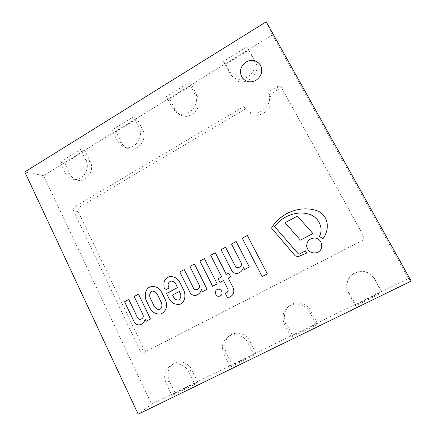 <?xml version="1.0" encoding="UTF-8"?>
<svg xmlns="http://www.w3.org/2000/svg" width="436" height="436" viewBox="0 0 436 436"><rect width="100%" height="100%" fill="white"/><g stroke="black" fill="none" stroke-linecap="round" stroke-linejoin="round"><path stroke-width="0.33" stroke-dasharray="2.18 1.64" d="M256.101 80.3C261.747 76.077 263.153 70.954 260.319 64.92C256.194 59.792 251.136 59.013 245.146 62.577C240.023 67.335 239.151 72.529 242.525 78.148C246.286 82.251 250.809 82.965 256.101 80.3C261.747 76.077 263.153 70.954 260.319 64.92L260.319 64.92C256.194 59.792 251.136 59.013 245.146 62.577C240.023 67.335 239.151 72.529 242.525 78.148C246.286 82.251 250.809 82.965 256.101 80.3M43.551 175.654L272.38 34.929L408.456 278.44L151.57 404.096L43.551 175.654L24.798 171.937M151.57 404.096L138.196 414.2M272.38 34.929L266.227 21.8M408.456 278.44L411.203 281.084M269.519 94.705C277.351 107.55 257.273 122.641 247.724 111.311L245.85 108.706L79.33 207.187C77.87 208.261 77.461 209.683 78.104 211.444L143.776 348.914C144.79 350.626 146.164 351.154 147.897 350.511L362.016 240.705C363.88 239.506 364.382 237.898 363.52 235.881L283.111 90.475C281.945 88.851 280.413 88.486 278.511 89.385L269.519 94.705L267.851 92.258C275.808 105.31 255.403 120.674 245.708 109.158L243.806 106.515L74.845 206.675C73.362 207.77 72.948 209.209 73.602 211.002L140.158 350.669C141.188 352.402 142.577 352.947 144.332 352.288L361.902 240.716C363.798 239.495 364.305 237.86 363.433 235.811L281.667 87.941C280.479 86.29 278.926 85.925 276.991 86.84L267.851 92.258M245.85 108.706L243.806 106.515M115.976 131.748L137.117 118.75L142.714 129.786C148.18 139.411 137.291 152.671 127.59 148.365C124.881 147.286 122.832 145.406 121.453 142.725L115.976 131.748L112.003 130.042L117.556 141.188C118.957 143.913 121.028 145.82 123.775 146.91C133.612 151.281 144.659 137.803 139.117 128.031L133.443 116.826L112.003 130.042M137.117 118.75L133.443 116.826M64.757 163.233L84.971 150.807L90.279 161.691C94.994 170.383 86.611 182.553 77.613 180.215C74.185 179.425 71.635 177.37 69.962 174.057L64.757 163.233L60.092 162.05L65.356 173.038C67.051 176.4 69.64 178.488 73.106 179.289C82.23 181.659 90.726 169.293 85.952 160.47L80.573 149.423L60.092 162.05M84.971 150.807L80.573 149.423M317.413 323.452L310.721 310.764C306.813 302.846 295.515 300.426 289.188 306.023C284.174 310.808 283.111 316.471 285.989 323.016L292.529 335.616L317.413 323.452L316.525 324.896L309.724 311.991C305.745 303.925 294.256 301.461 287.825 307.157C282.73 312.018 281.645 317.779 284.572 324.438L291.221 337.262L316.525 324.896M292.529 335.616L291.221 337.262M381.871 291.935L374.78 279.035C369.668 268.805 353.182 268.794 348.566 278.822C346.478 283.16 346.544 287.531 348.767 291.924L355.694 304.731L381.871 291.935L382.105 292.861L374.889 279.727C369.684 269.317 352.909 269.301 348.217 279.503C346.091 283.918 346.157 288.36 348.418 292.834L355.465 305.876L382.105 292.861M355.694 304.731L355.465 305.876M225.712 64.294L248.923 50.026L255.158 61.362C263.082 74.371 242.138 89.576 233.156 77.559L225.712 64.294L223.357 61.394L230.917 74.872C240.034 87.075 261.311 71.591 253.267 58.38L246.934 46.859L223.357 61.394M248.923 50.026L246.934 46.859M169.571 98.803L191.709 85.194L197.612 96.378C204.13 107.381 189.257 121.808 179.283 114.336L175.348 109.927L169.571 98.803L166.367 96.53L172.225 107.828L176.22 112.303C186.341 119.884 201.443 105.212 194.827 94.034L188.837 82.677L166.367 96.53M191.709 85.194L188.837 82.677M256.112 353.422L249.784 340.952C246.275 333.605 236.426 330.831 230.263 335.333C224.72 339.873 223.374 345.634 226.235 352.615L232.421 365.008L256.112 353.422L254.204 355.345L247.779 342.652C244.215 335.18 234.208 332.352 227.946 336.924C222.316 341.541 220.948 347.394 223.853 354.495L230.137 367.101L254.204 355.345M232.421 365.008L230.137 367.101M197.731 381.969L191.747 369.695C188.499 362.659 179.479 359.733 173.577 363.706C167.964 368.017 166.541 373.723 169.293 380.819L175.152 393.01L197.731 381.969L194.908 384.312L188.832 371.832C185.534 364.67 176.378 361.695 170.389 365.722C164.694 370.104 163.249 375.897 166.04 383.113L171.986 395.512L194.908 384.312M175.152 393.01L171.986 395.512M242.503 78.12L242.514 78.131C246.269 82.23 250.793 82.949 256.09 80.279C261.731 76.06 263.137 70.932 260.308 64.904L260.308 64.904M204.446 258.641L199.928 261.077L212.648 286.283M247.337 235.473L242.242 238.214L262.156 276.538M297.428 216.093L285.111 222.687L300.448 240.122M314.492 238.023C309.397 238.481 306.797 241.239 306.688 246.291C307.881 251.218 311.026 253.409 316.122 252.847M217.619 289.379C213.346 290.61 215.831 297.766 219.951 296.06M310.361 214.626L310.361 214.626C318.901 217.913 323.774 228.306 319.446 236.345L322.793 238.77M305.369 250.858L299.172 254.204M318.765 211.438C301.668 204.239 280.179 212.763 271.524 228.104L295.216 255.834L298.17 256.668M225.603 247.234L221.047 249.692L231.898 270.925C233.549 272.98 235.663 273.743 238.247 273.214M236.17 241.495L231.489 244.018L241.239 262.924C241.838 265.317 240.939 266.854 238.547 267.53L238.53 267.535M243.511 267.333L244.612 269.475M184.226 269.584L179.823 271.96L190.243 292.954M194.429 264.036L189.894 266.478L199.279 285.171C199.862 287.395 199.083 288.877 196.947 289.608L196.925 289.618M201.454 289.558L202.522 291.646M190.265 292.948C191.949 295.096 194.096 295.837 196.701 295.172M128.789 299.467L124.587 301.734L134.473 322.395C136.152 324.591 138.267 325.321 140.812 324.58M138.523 294.175L134.212 296.502L143.079 314.906C143.635 316.994 142.954 318.411 141.041 319.157L141.024 319.163M145.15 319.201L146.153 321.283M225.287 293.395L227.341 297.488L229.832 297.096M223.548 280.55L228.192 289.695C228.164 291.591 227.216 292.818 225.341 293.373L225.341 293.373M215.313 252.782L210.697 255.267L221.646 276.811L218.044 278.713L219.951 282.441M228.775 273.05L226.295 274.358M179.327 291.493L180.264 293.428M178.504 299.968L178.504 299.968C180.853 298.475 181.441 296.295 180.286 293.423M170.95 281.013L170.972 281.007C173.206 281.106 174.869 282.228 175.964 284.381L177.556 287.597L166.563 293.455L168.182 296.763C170.449 302.29 174.286 304.818 179.692 304.344M170.073 276.506C165.004 278.005 163.053 281.749 164.214 287.738L165.353 290.054M159.816 309.549L159.816 309.549C162.165 307.642 162.59 305.113 161.08 301.957L161.058 301.968M161.08 301.957L157.625 294.943M157.652 294.938C156.399 292.703 154.649 291.406 152.398 291.057L152.398 291.057M151.352 286.599C144.736 287.874 143.896 296.954 147.019 302.121L146.992 302.126M147.019 302.121L149.532 307.309C152.099 312.372 156.006 314.579 161.255 313.925M278.511 89.385L276.991 86.84M283.133 90.508L281.689 87.979M147.918 350.495L144.36 352.277M143.776 348.914L140.158 350.669M78.104 211.444L73.602 211.002M79.33 207.187L74.845 206.675M121.453 142.725L117.556 141.188M142.714 129.786L139.117 128.031M69.962 174.057L65.356 173.038M90.279 161.691L85.952 160.47M310.721 310.764L309.724 311.991M285.989 323.016L284.572 324.438M374.78 279.035L374.889 279.727M348.767 291.924L348.418 292.834M231.81 75.57L229.549 72.85M255.158 61.362L253.267 58.38M175.348 109.927L172.225 107.828M197.612 96.378L194.827 94.034M249.784 340.952L247.779 342.652M226.235 352.615L223.853 354.495M191.747 369.695L188.832 371.832M169.293 380.819L166.04 383.113M247.724 111.311L245.708 109.158M283.111 90.475L281.667 87.941M147.897 350.511L144.332 352.288M127.59 148.365L123.775 146.91M77.613 180.215L73.106 179.289M289.188 306.023L287.825 307.157M348.566 278.822L348.217 279.503M233.156 77.559L230.917 74.872M179.283 114.336L176.22 112.303M230.263 335.333L227.946 336.924M173.577 363.706L170.389 365.722"/><path stroke-width="0.65" d="M256.079 80.262C250.782 82.933 246.253 82.213 242.498 78.109C239.119 72.49 239.991 67.297 245.119 62.533C251.114 58.969 256.172 59.754 260.297 64.882C263.126 70.915 261.72 76.038 256.079 80.262M24.798 171.937L138.196 414.2L411.203 281.084L266.227 21.8L24.798 171.937M260.303 64.893C256.177 59.77 251.12 58.991 245.136 62.555C240.013 67.313 239.135 72.501 242.503 78.12M212.626 286.288L217.221 283.874L204.43 258.641L199.911 261.077L212.626 286.288L217.204 283.88M217.221 283.874L204.43 258.641M262.156 276.538L267.333 273.852L247.321 235.473L242.242 238.214L262.145 276.544L267.323 273.852L247.321 235.473M297.417 216.087L285.111 222.687L300.437 240.122L312.912 233.565L297.417 216.087L312.912 233.565L300.437 240.122M316.122 252.847L317.822 252.215C324.624 249.109 321.986 237.936 314.492 238.023C309.391 238.481 306.786 241.233 306.682 246.291C307.876 251.223 311.021 253.409 316.116 252.853L317.817 252.215C324.629 249.109 321.991 237.936 314.498 238.023L314.492 238.023M220.3 295.902C223.968 294.202 221.384 287.951 217.613 289.379C213.318 290.605 215.815 297.788 219.94 296.066L220.3 295.902M219.951 296.06L220.316 295.897C223.984 294.196 221.401 287.945 217.629 289.373L217.613 289.379M299.172 254.199L298.028 253.583L274.56 226.464C282.474 216.136 297.298 209.885 310.361 214.626C318.896 217.907 323.768 228.306 319.441 236.345L322.787 238.765C329.398 230.758 329.294 216.954 318.76 211.438L318.765 211.438C301.663 204.233 280.174 212.757 271.514 228.099L295.216 255.834L298.175 256.668L306.579 253.114L305.369 250.858L299.172 254.204L298.028 253.583L274.571 226.464C282.463 216.136 297.292 209.88 310.356 214.621L310.356 214.621M305.369 250.858L306.579 253.114M298.164 256.668L306.573 253.114M322.787 238.765L322.793 238.77C329.403 230.758 329.3 216.954 318.765 211.444L318.76 211.438M221.03 249.692L231.898 270.925C233.533 272.985 235.653 273.748 238.241 273.214L238.258 273.209C240.912 272.178 242.661 270.227 243.506 267.355L244.601 269.481L249.338 266.99L236.154 241.495L231.472 244.018L241.222 262.924C241.822 265.322 240.923 266.859 238.53 267.535C237.146 267.868 236.023 267.312 235.157 265.873L225.603 247.234L221.03 249.692M238.541 267.535C237.157 267.862 236.034 267.306 235.173 265.873L225.586 247.234M244.601 269.481L249.354 266.985L236.154 241.495M238.258 273.209L238.241 273.214C240.906 272.178 242.656 270.216 243.495 267.339M196.712 295.167L196.691 295.172C199.083 294.087 200.669 292.207 201.448 289.537L202.506 291.651L207.1 289.242L194.429 264.036L189.894 266.478L199.257 285.177C199.841 287.4 199.067 288.883 196.925 289.618C195.502 290.06 194.331 289.526 193.421 288.011L184.226 269.584L179.801 271.96L190.243 292.954C191.933 295.107 194.085 295.848 196.691 295.172L196.712 295.167C199.094 294.087 200.674 292.218 201.454 289.558M193.421 288.011L184.205 269.59M196.925 289.618C195.486 290.071 194.314 289.537 193.404 288.016M207.1 289.242L194.412 264.042M202.506 291.651L207.078 289.248M141.024 319.163C139.591 319.686 138.414 319.168 137.498 317.61L128.789 299.467L124.56 301.739L134.452 322.406C136.13 324.607 138.25 325.332 140.801 324.586L140.828 324.575C142.975 323.496 144.414 321.719 145.139 319.234M140.828 324.575L140.801 324.586C142.964 323.496 144.403 321.708 145.123 319.207L146.125 321.288L150.491 318.999L138.523 294.175L134.184 296.507L143.057 314.912C143.608 316.999 142.926 318.416 141.013 319.168C139.575 319.702 138.392 319.185 137.471 317.615L128.762 299.472M146.125 321.288L150.513 318.988L138.495 294.18M229.837 297.09L229.837 297.09C233.26 295.194 234.475 292.305 233.483 288.425L228.202 278.097L230.671 276.8L228.758 273.056L226.295 274.358L215.297 252.782L210.681 255.273L221.63 276.816L218.044 278.713L219.935 282.446L223.532 280.555L228.175 289.7C228.148 291.597 227.2 292.823 225.325 293.379L227.341 297.488L229.821 297.096C233.244 295.199 234.459 292.311 233.467 288.43M219.935 282.446L223.532 280.561M215.313 252.782L226.311 274.348M228.775 273.05L230.671 276.8M233.483 288.425L228.219 278.097L230.688 276.8M172.563 295.079L173.599 297.183L172.542 295.09L179.305 291.499L172.542 295.09M179.305 291.499L180.264 293.428C181.42 296.3 180.831 298.48 178.488 299.973C176.318 300.202 174.683 299.276 173.577 297.188M173.599 297.183C174.705 299.265 176.335 300.191 178.493 299.973M169.157 288.022L169.135 288.027C167.293 284.861 167.898 282.523 170.95 281.013C173.185 281.111 174.847 282.234 175.942 284.386L177.534 287.602L166.536 293.466L168.16 296.769C170.427 302.301 174.269 304.829 179.681 304.35L179.703 304.339C185.507 302.322 186.156 294.305 183.311 289.379L180.117 282.937C177.926 278.577 174.58 276.435 170.084 276.506L170.073 276.506C164.982 278.005 163.026 281.749 164.192 287.744L165.331 290.06L169.157 288.022C167.315 284.866 167.92 282.528 170.961 281.007M165.331 290.06L169.135 288.027M180.117 282.937L180.095 282.937C177.904 278.582 174.558 276.44 170.062 276.511L170.084 276.506M183.311 289.379L180.095 282.937M179.703 304.339L179.681 304.35C185.491 302.328 186.134 294.311 183.289 289.384M161.058 301.968C162.563 305.118 162.143 307.653 159.794 309.555C157.173 309.538 155.221 308.268 153.935 305.745L150.529 298.736C148.987 295.406 149.597 292.845 152.371 291.063C154.622 291.412 156.377 292.709 157.625 294.943L161.058 301.968M152.382 291.063C149.619 292.85 149.008 295.406 150.556 298.731L153.935 305.745M153.963 305.74C155.243 308.252 157.189 309.522 159.805 309.555M161.244 313.931C166.454 310.715 167.849 306.072 165.435 300.006L162.018 293.03C159.712 288.278 156.153 286.136 151.341 286.605C144.714 287.869 143.869 296.96 146.992 302.126L149.51 307.315C152.082 312.389 155.99 314.59 161.244 313.931L161.266 313.92C166.476 310.705 167.871 306.067 165.457 300.001L162.018 293.03C159.734 288.272 156.181 286.13 151.363 286.599L151.352 286.599"/></g></svg>
